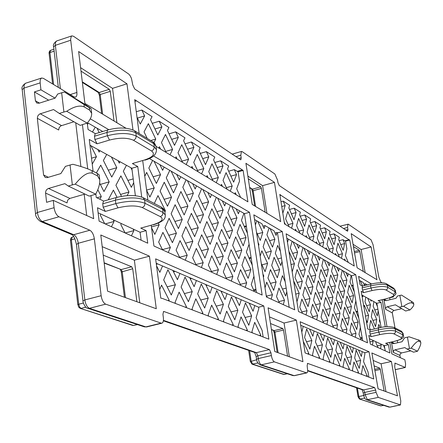 <?xml version="1.0" encoding="UTF-8"?>
<svg xmlns="http://www.w3.org/2000/svg" width="443" height="443" viewBox="0 0 443 443"><rect width="100%" height="100%" fill="white"/><g stroke="black" fill="none" stroke-linecap="round" stroke-linejoin="round"><path stroke-width="0.66" d="M353.442 246.552L359.279 250.312L359.794 251.546L363.271 271.47M136.898 301.744L132.723 268.74L131.709 266.78L121.172 269.571L122.19 271.52L125.43 297.602M103.219 255.135L131.709 266.78M248.301 178.839L260.739 186.852L261.431 188.391L265.147 212.23M131.427 235.803L133.902 230.609L133.094 229.014L140.099 232.265L146.101 230.62L147.74 243.196L99.121 221.157L97.499 207.745L105.318 211.422L103.141 207.191L115.806 203.608L115.385 200.203L102.726 203.797L103.141 207.191M103.745 201.1L96.264 197.478L95.838 193.951M93.096 171.264L89.259 139.456L97.05 143.809L94.891 139.523L94.492 136.222L95.162 133.814L107.583 130.032L106.935 132.446L94.492 136.222M140.099 232.265L141.123 240.195M141.727 197.052L137.751 166.529L131.842 168.257L135.381 195.706M98.108 212.773L133.094 229.014M100.788 214.013L100.251 215.043L104.725 223.698M146.101 230.62L140.741 228.101L152.89 224.762C161.684 222.004 164.192 219.307 160.41 216.666L142.314 207.579C136.278 205.308 128.165 205.402 117.971 207.856L105.318 211.422M116.099 197.584C127.003 194.82 135.995 194.842 143.089 197.656L144.601 199.943L145.044 203.315L163.074 212.513L162.631 209.223L144.601 199.943C137.374 197.146 127.639 197.235 115.385 200.203L116.099 197.584L103.468 201.177L102.726 203.797M376.86 303.267L377.442 306.595L375.802 302.691L376.86 303.267L380.936 302.298L385.283 326.873M377.442 306.595L381.118 327.471M370.01 329.974L367.696 328.856L361.189 291.272L363.592 292.618L362.512 290.065L370.979 288.011L370.603 285.846L362.141 287.906L362.512 290.065M362.38 286.1L360.065 284.777L358.603 276.36L371.444 283.897M359.506 281.565L359.716 280.485L359.273 280.236M362.468 286.15L362.141 287.906M380.936 302.298L378.305 300.625M92.426 131.981L95.284 127.196L88.301 123.148L87.459 124.538M132.08 170.129L130.895 167.736L131.842 168.257M95.466 133.72L88.052 129.483L87.265 122.966M137.751 166.529L132.396 163.545L144.352 160.045C153.001 157.115 155.427 154.114 151.633 151.03L133.559 140.309C127.551 137.596 119.527 137.513 109.493 140.06L97.05 143.809M370.088 330.013L369.767 331.868L370.149 334.066L371.228 336.597L368.842 335.473L370.337 344.1L389.895 352.966L388.433 344.693L384.314 345.629L384.834 348.591L383.81 346.171L383.92 345.446L369.401 338.707M380.581 348.741L381.179 344.959L380.764 343.978M384.834 348.591L385.233 350.85M388.433 344.693L385.798 343.292M99.664 183.147L103.967 191.564L109.194 181.846L100.733 165.15L96.364 172.953M127.13 195.668L128.974 192.024L120.878 175.865L115.911 185.301L121.493 196.365M120.003 161.734L118.043 160.654L119.267 163.102L120.003 161.734L126.449 165.283L123.32 171.231L131.349 187.323L133.703 182.682M118.043 160.654L106.741 154.424L103.369 160.449L111.758 177.073L116.791 167.703L111.442 157.016M106.741 154.424L99.924 150.67L99.127 152.054L97.853 149.529L90.865 145.675L96.458 156.722L91.518 158.19M92.233 164.109L96.458 156.722M97.809 189.698L101.309 196.515L99.858 199.217M117.035 197.323L113.38 190.108L108.269 199.81M111.426 226.733L114.095 221.445L113.253 219.8M121.327 223.549L120.823 224.557L125.103 232.935M366.117 319.73L367.319 322.554L368.598 315.338L364.329 305.293L363.963 307.292M370.448 329.874L369.462 327.571L370.713 320.328L374.385 328.961M380.149 327.654L378.782 324.409L378.178 328.08M380.387 323.307L379.363 320.876L379.645 319.121M361.831 294.988L365.813 297.181L364.977 301.749L369.224 311.767L370.47 304.718L367.74 298.244L373.947 301.666L373.167 306.174L377.303 315.997L378.178 310.764M371.267 300.188L371.084 301.229L370.459 299.745M363.038 295.653L362.839 296.705L362.197 295.193M371.334 316.745L375.531 326.635L376.716 319.514L372.563 309.668L371.334 316.745M377.995 347.567L375.825 342.478L375.941 341.741M372.452 345.058L373.095 341.221L372.668 340.224M367.319 284.899L365.265 283.708L364.938 285.48M364.495 285.585L363.199 282.507L360.414 280.895L362.59 286.051M302.359 234.701L303.66 229.934L298.615 218.388L296.583 225.587L299.939 233.239M322.659 246.956L323.794 242.304L319.043 231.263L317.26 238.29L320.422 245.605M341.437 258.291L342.433 253.756L337.943 243.179L336.375 250.035L339.366 257.04M285.331 224.418L284.495 222.53L284.373 222.934M296.361 231.08L295.547 229.236L295.221 230.393M306.949 237.47L306.163 235.665L305.853 236.811M317.122 243.611L316.357 241.845L316.069 242.974M326.901 249.514L326.159 247.787L325.887 248.905M336.309 255.196L335.589 253.507L335.334 254.609M345.368 260.667L344.665 259.011L344.433 260.102M348.314 262.444L345.407 255.583L346.869 248.805L345.546 241.108L349.754 240.028L354.239 266.021L284.533 223.936L279.821 194.383L280.812 195.252L279.993 195.474M280.812 195.252L349.062 239.768L344.853 240.854L345.546 241.108M344.853 240.854L343.009 239.663L339.089 240.676M282.662 212.203L282.95 212.85L285.154 205.596L283.182 201.116L289.644 205.275L288.847 207.955L294.014 219.739L296.079 212.574L294.163 208.193L300.365 212.186L299.618 214.833L304.634 226.345L306.567 219.268L304.712 214.988L310.67 218.825L309.973 221.439L314.84 232.697L316.645 225.703L314.846 221.517L320.577 225.21L319.924 227.791L324.653 238.805L326.347 231.894L324.592 227.796L330.107 231.351L329.492 233.904L334.094 244.68L335.678 237.852L333.972 233.843L339.288 237.265L338.712 239.79L343.187 250.339L344.671 243.589L343.009 239.663M332.228 252.731L333.291 248.141L328.673 237.332L327 244.276L330.074 251.43M312.708 240.948L313.926 236.241L309.031 224.95L307.126 232.066L310.382 239.541M291.583 228.195L292.967 223.366L287.773 211.549L285.597 218.836L289.058 226.672M315.438 341.957L320.566 353.281L322.426 344.815L317.354 333.546L315.438 341.957M335.844 350.297L340.673 361.134L342.289 352.927L337.511 342.146L335.844 350.297M354.677 357.994L359.234 368.377L360.635 360.43L356.122 350.092L354.677 357.994M368.869 376.904L367.995 371.799L363.559 361.621L364.91 353.841L364.716 352.722L362.191 351.637L361.333 356.504L358.531 350.07L362.191 351.637M301.628 331.048L301.916 331.685L303.222 326.341L309.607 329.083L312.852 336.254L314.07 330.999L320.195 333.623L323.346 340.634L324.481 335.462L330.356 337.981L333.413 344.842L334.471 339.748L340.119 342.173L343.087 348.879L344.073 343.868L349.499 346.193L352.384 352.766L353.304 347.827L358.531 350.07M308.727 354.057L308.86 353.475L303.538 341.852L303.427 342.328M319.497 358.149L319.619 357.579L314.464 346.221L312.498 354.86L312.841 355.618M329.825 362.069L329.941 361.51L324.946 350.407L323.108 358.908L323.445 359.65M339.742 365.84L339.853 365.287L335.002 354.422L333.291 362.784L333.618 363.509M349.272 369.456L349.372 368.914L344.66 358.282L343.065 366.511L343.386 367.219M358.431 372.94L358.525 372.402L353.946 361.992L352.462 370.093L352.772 370.785M367.247 376.284L362.878 365.564L361.499 373.538L361.798 374.219M345.446 354.223L350.136 364.827L351.642 356.753L346.996 346.199L345.446 354.223M325.849 346.21L330.821 357.285L332.555 348.951L327.637 337.937L325.849 346.21M304.579 337.522L309.873 349.112L311.866 340.501L306.639 328.972L304.579 337.522M286.815 238.229L288.426 239.159L287.607 242.011L287.319 241.363M292.142 241.313L293.061 241.845L297.607 252.122L295.52 259.781L290.254 247.964L292.136 241.313L288.426 239.159M296.705 243.96L299.407 245.527L298.637 248.34L296.705 243.96L293.056 241.845M307.353 250.134L309.945 251.641L309.231 254.415L307.353 250.134L299.407 245.527M313.373 253.617L314.22 254.11L318.5 263.928L316.679 271.387L311.722 260.096L313.367 253.623L309.945 251.641M314.22 254.11L320.073 257.51L319.403 260.251L317.581 256.065M323.368 259.415L324.182 259.886L328.341 269.488L326.635 276.847L321.823 265.806L323.362 259.415L320.073 257.51M327.41 261.763L329.808 263.153L329.182 265.855L327.41 261.763L324.176 259.886M332.975 264.986L333.762 265.44L337.804 274.837L336.209 282.097L331.536 271.293L332.97 264.986L329.808 263.153M336.868 267.245L339.177 268.585L338.59 271.254L336.868 267.245L333.756 265.44M342.223 270.346L342.982 270.784L346.913 279.987L345.418 287.153L340.877 276.576L342.223 270.346L339.177 268.585M345.972 272.523L348.198 273.813L347.65 276.449L345.972 272.523L342.976 270.784M361.239 339.975L358.996 334.41L360.358 327.338L358.78 318.14L354.433 307.763L355.823 300.935L351.493 275.723L348.198 273.813M351.493 275.723L355.735 274.677L367.502 342.81L298.516 311.54L286.106 233.788L355.735 274.677M236.13 208.847L239.486 210.79L238.412 213.797L236.13 208.847L225.825 202.872L224.673 205.917L222.308 200.834L211.51 194.577L210.275 197.661L207.828 192.439L196.498 185.872L195.169 189L192.627 183.629L180.727 176.729L179.304 179.897L176.663 174.37L164.148 167.116L162.614 170.328L159.868 164.635L149.335 158.533M254.271 291.488L251.247 284.511L253.939 276.294L252.244 265.113L246.358 252.084L249.082 244.226L244.453 213.67L239.486 210.79M244.453 213.67L249.509 212.302L262.134 295.049L153.942 246.009L151.235 225.421M153.571 155.969L249.509 212.302M152.614 160.427L148.842 168.03L156.362 183.452L160.554 174.653L154.075 161.28M159.868 164.635L164.148 167.116M169.774 170.372L166.263 177.881L173.49 192.843L177.388 184.166L171.159 171.181M176.663 174.37L180.727 176.729M192.627 183.629L196.498 185.872M201.587 188.818L198.542 196.127L205.231 210.259L208.614 201.814L202.839 189.549M207.828 192.439L211.51 194.577M222.308 200.834L225.825 202.872M230.454 205.552L227.807 212.668L234.026 226.052L236.966 217.84L231.595 206.216M359.716 280.485L360.419 280.895M365.265 283.708L363.847 284.052M354.262 291.837L350.031 282.03L351.127 275.513M302.968 247.593L301.212 254.155L306.312 265.7L308.267 258.142L303.848 248.102M306.013 314.94L307.06 310.681L301.833 299.075L299.745 307.298L302.48 313.339M316.679 319.774L317.648 315.577L312.586 304.236L310.637 312.337L313.29 318.24M326.906 324.414L327.814 320.278L322.903 309.192L321.086 317.166L323.656 322.936M336.735 328.867L337.583 324.797L332.809 313.949L331.115 321.806L333.612 327.449M346.188 333.153L346.974 329.138L342.339 318.517L340.756 326.264L343.181 331.79M355.275 337.273L356.011 333.319L351.504 322.919L350.025 330.55L352.384 335.96M332.937 296.987L328.169 286.067L326.441 293.643L331.259 304.618L332.937 296.987L328.39 298.089M312.93 286.687L307.874 275.28L305.897 283.071L311.008 294.545L312.93 286.687L308.046 287.895M294.972 277.451L300.243 289.19L302.303 281.222L297.087 269.543L294.972 277.451M352.157 302.84L353.586 295.597L349.145 285.214L347.677 292.402L352.157 302.84M343.137 298.122L344.665 290.78L340.102 280.175L338.53 287.463L343.137 298.122M333.762 293.216L335.401 285.774L330.705 274.942L329.022 282.329L333.762 293.216M324.021 288.116L325.771 280.574L320.937 269.505L319.137 276.991L324.021 288.116M313.877 282.811L315.754 275.164L310.776 263.845L308.849 271.432L313.877 282.811M303.322 277.29L305.327 269.532L300.193 257.953L298.133 265.645L303.322 277.29M292.026 270.889L292.314 271.531L294.462 263.663L289.168 251.812L289.052 252.233M293.781 281.892L293.897 281.455L299.202 293.233L297.087 301.423L296.799 300.786M304.895 287.02L310.034 298.527L308.057 306.589L302.862 295.021L304.895 287.02M315.444 292.358L320.427 303.605L318.583 311.551L313.544 300.243L315.444 292.358M325.572 297.48L330.412 308.483L328.689 316.313L323.8 305.255L325.572 297.48M335.301 302.403L340.002 313.173L338.397 320.887L333.651 310.067L335.301 302.403M344.665 307.143L349.234 317.681L347.733 325.289L343.12 314.696L344.665 307.143M353.675 311.7L358.116 322.028L356.72 329.526L352.235 319.148L353.675 311.7M316.374 288.465L321.336 299.684L323.13 291.943L318.224 280.779L316.374 288.465M336.121 298.621L340.794 309.364L342.361 301.838L337.732 291.151L336.121 298.621M351.437 306.506L346.93 296.046L345.424 303.411L349.976 313.926L351.437 306.506L347.201 307.52M102.726 131.51L97.006 128.193L99.204 132.579M95.284 127.196L97.011 128.193M90.283 118.807L108.806 129.683M88.301 123.148L87.326 123.453M247.41 233.19L241.651 220.835L241.54 220.082L243.905 213.354M216.361 197.384L213.526 204.594L219.972 218.344L223.122 210.021L217.557 198.082M186.071 179.825L182.809 187.234L189.759 201.77L193.386 193.209L187.395 180.594M168.251 252.493L170.383 247.476L162.913 232.392L158.66 242.055L162.587 249.924M185.235 260.191L187.212 255.257L180.041 240.615L176.087 250.112L179.858 257.754M201.366 267.506L203.199 262.649L196.304 248.423L192.633 257.765L196.255 265.185M216.699 274.455L218.405 269.682L211.765 255.844L208.354 265.036L211.837 272.251M231.296 281.072L232.885 276.377L226.489 262.909L223.311 271.952L226.666 278.974M245.206 287.38L246.69 282.761L240.516 269.643L237.559 278.542L240.793 285.375M182.261 219.446L175.112 204.699L171.136 213.725L178.391 228.582L182.261 219.446L174.913 221.461M213.476 235.51L206.853 221.572L203.415 230.332L210.12 244.364L213.476 235.51L206.748 237.304M241.795 250.085L235.637 236.872L232.647 245.378L238.882 258.673L241.795 250.085L235.615 251.696M146.627 190.39L149.9 197.03L154.236 187.926L146.655 172.443L144.767 176.253M167.482 206.222L171.507 197.257L164.231 182.234L160.095 191.088L167.482 206.222M184.166 214.955L187.915 206.117L180.916 191.526L177.067 200.258L184.166 214.955M200.031 223.255L203.514 214.545L196.781 200.363L193.203 208.969L200.031 223.255M215.126 231.152L218.371 222.569L211.881 208.775L208.548 217.258L215.126 231.152M229.507 238.672L232.536 230.216L226.279 216.788L223.167 225.155L229.507 238.672M243.229 245.854L246.053 237.514L240.012 224.435L237.11 232.686L243.229 245.854M244.846 256.63L250.899 269.626L248.108 278.337L241.972 265.263L244.846 256.63M231.13 249.691L237.404 263.031L234.408 271.886L228.051 258.457L231.13 249.691M216.754 242.415L223.261 256.12L220.038 265.113L213.448 251.319L216.754 242.415M201.665 234.779L208.42 248.866L204.959 258.009L198.11 243.827L201.665 234.779M185.805 226.755L192.827 241.241L189.106 250.533L181.984 235.942L185.805 226.755M169.115 218.31L176.419 233.228L172.416 242.67L165.006 227.647L169.115 218.31M158.323 223.128L159.142 224.784L154.834 234.386L151.545 227.796M218.382 238.035L224.845 251.69L227.968 242.969L221.589 229.408L218.382 238.035M187.682 222.236L194.654 236.673L198.259 227.68L191.382 213.343L187.682 222.236M154.314 203.459L157.99 195.59L165.433 210.785L164.885 212.003M271.686 265.468L277.312 277.783L279.671 269.577L274.112 257.328L271.686 265.468M270.457 269.593L276.111 281.947L273.68 290.392L267.96 277.96L270.457 269.593M268.851 259.26L271.315 251.159L265.667 238.722L263.142 246.745L268.851 259.26M261.281 263.463L265.075 271.697L267.605 263.363L261.857 250.816L260.163 256.192M266.149 295.188L267.14 297.319M265.019 287.823L266.692 282.208L272.451 294.678L271.166 299.141M283.287 304.64L284.489 300.243L278.918 288.077L276.521 296.561L279.439 302.896M289.218 307.326L286.776 291.848L285.635 296.024L280.098 283.897L282.429 275.651L285.176 281.698L280.408 251.491L277.672 245.411L275.308 253.318L280.84 265.529L281.992 261.52M280.408 251.491L277.462 232.808L276.975 232.525L276.094 235.41L274.034 230.82L270.064 228.522L274.915 239.292L272.528 247.166L266.913 234.768L269.067 227.94L265.025 225.598L264.083 228.522L261.957 223.815L257.809 221.411L262.821 232.459L260.262 240.444L256.475 232.149M255.378 224.978L256.763 220.808L254.542 219.518M258.562 245.743L258.961 244.492L258.07 242.542M262.898 273.99L263.79 275.923L263.391 277.229M294.706 309.818L266.426 296.993L253.822 214.833L282.274 231.539L294.706 309.818M256.768 220.808L257.809 221.411M265.025 225.598L263.004 226.135M270.064 228.522L269.067 227.94M276.975 232.525L275.031 233.035M277.462 232.808L282.274 231.539M245.466 302.868L251.652 315.892L248.8 325.273L242.537 312.165L245.466 302.868M231.456 296.888L237.869 310.261L234.807 319.807L228.306 306.351L231.456 296.888M216.749 290.614L223.405 304.352L220.11 314.076L213.365 300.249L216.749 290.614M201.299 284.018L208.216 298.145L204.672 308.046L197.656 293.825L201.299 284.018M185.041 277.08L192.24 291.61L188.419 301.705L181.115 287.07L185.041 277.08M167.914 269.77L175.411 284.738L171.291 295.016L163.683 279.943L167.914 269.77M263.092 336.719L262.145 330.484L256.098 317.709L258.828 308.572L258.618 307.209L254.786 305.565L253.053 311.274L249.221 303.173L254.786 305.565M241.241 299.75L239.375 305.559L235.399 297.247L249.221 303.173M227.032 293.654L225.027 299.568L220.902 291.029L235.399 297.247M212.114 287.252L209.96 293.272L205.674 284.495L220.902 291.029M196.432 280.53L194.117 286.654L189.659 277.623L205.674 284.495M179.93 273.447L177.433 279.683L172.792 270.385L189.659 277.623M156.213 263.275L172.792 270.385M162.537 265.983L159.84 272.334L156.545 265.8M159.674 289.589L161.529 285.12L169.198 300.249L168.916 300.947M175.555 303.466L175.063 302.48L179.122 292.147L186.475 306.833L186.215 307.52M192.511 309.906L192.035 308.954L195.8 298.815L202.866 313.079L202.628 313.749M208.603 316.02L208.144 315.095L211.643 305.138L218.438 319.015L218.216 319.674M223.898 321.834L223.455 320.926L226.705 311.158L233.251 324.658L233.04 325.306M238.45 327.36L238.024 326.48L241.047 316.889L247.355 330.035L247.161 330.666M252.316 332.627L251.906 331.768L254.714 322.349L260.8 335.157L260.622 335.783M149.429 256.165L156.285 308.743L107.571 291.156L100.788 234.995L149.429 256.165L134.362 260.174L102.2 246.668M391.402 361.477L397.476 395.82L378.084 388.821L371.876 352.977L391.402 361.477L381.074 363.775L373.172 360.452M385.947 391.662L381.074 363.775M296.339 320.101L268.081 307.802L274.793 351.526L302.946 361.693L296.339 320.101L284.063 323.036L269.482 316.911M263.795 305.941L268.868 339.177L162.293 298.427L160.803 298.178L155.631 258.862L263.795 305.941L258.618 307.209M139.778 302.785L134.362 260.174M289.334 356.781L284.063 323.036M369.041 351.742L300.144 321.756L305.116 352.933L373.742 378.97L369.041 351.742L364.716 352.722M227.121 189.277L223.034 180.401L226.074 172.654L232.198 186.032L230.255 191.171M212.972 180.738L208.736 171.618L211.998 163.777L218.344 177.521L216.262 182.721M198.137 171.779L193.746 162.409L197.24 154.474L203.819 168.595L201.587 173.861M182.571 162.382L178.003 152.735L181.752 144.711L188.585 159.236L186.187 164.569M166.208 152.503L161.457 142.574L165.483 134.456L172.582 149.407L170.012 154.801M147.214 138.432L144.047 131.876L148.366 123.669L155.753 139.069L153.926 142.685M158.766 148.012L159.414 146.699L160.565 149.097M175.494 158.112L176.098 156.816L177.206 159.142M191.404 167.714L191.969 166.435L193.032 168.7M206.554 176.862L207.08 175.6L208.105 177.798M220.996 185.578L221.489 184.332L222.48 186.475M234.779 193.901L235.239 192.666L236.191 194.754M240.627 197.434L236.678 188.784L239.525 181.132L238.118 171.845L234.297 169.614L236.54 174.564L233.66 182.173L227.575 168.838L228.688 166.003L220.664 160.831L222.99 165.915L219.905 173.612L213.604 159.917L214.794 157.049L206.388 151.633L208.797 156.855L205.497 164.641L198.957 150.57L200.236 147.669L191.42 141.987L193.918 147.353L190.379 155.233L183.596 140.763L184.964 137.828L175.71 131.864L178.307 137.385L174.509 145.359L167.46 130.463L168.933 127.495L159.198 121.227L161.9 126.914L157.824 134.971L150.493 119.632L152.071 116.636L141.826 110.036L144.639 115.894L140.259 124.04L137.014 117.312M126.011 128.237L84.906 103.424L78.644 51.521L126.969 83.81L132.978 129.932M365.148 272.606L361.117 249.509L371.145 246.967L376.943 279.727L357.113 267.755L351.205 233.644L371.145 246.967M274.461 182.366L245.915 163.29L252.228 204.433L280.696 221.622L274.461 182.366L262.605 185.65L247.881 176.104M238.118 171.845L243.124 170.428L247.914 201.831L156.036 146.362M116.902 122.733L112.533 88.362L126.969 83.81M243.124 170.428L134.689 99.653L139.146 133.531M266.924 213.304L262.605 185.65M112.533 88.362L80.593 67.657M73.887 121.753L60.796 125.89L59.146 127.65L58.692 130.004L37.334 118.292L37.805 115.878L39.499 114.067L53.548 109.554L59.329 113.447L63.903 112.013L61.666 92.764L57.712 94.027L55.109 98.124L39.05 103.23L36.791 103.036L35.407 100.771L34.432 91.917L40.933 89.829L40.158 82.874L23.966 88.107L22.205 89.602C21.358 87.614 22.46 85.499 25.506 83.262L24.177 84.862L23.966 88.107L37.395 212.474C38.126 217.015 39.759 220.027 42.295 221.511L73.715 234.707C76.046 236.086 77.564 238.943 78.278 243.268L84.834 299.928C85.571 304.352 87.088 307.154 89.397 308.328L145.885 326.901L161.136 323.135L105.667 304.164C103.396 302.968 101.89 300.149 101.142 295.708L94.365 238.843C93.639 234.502 92.127 231.628 89.84 230.227L58.947 216.782C56.449 215.276 54.832 212.241 54.085 207.684L53.265 200.374L46.587 202.307L45.54 192.65L45.862 190.983L46.786 189.532L48.126 188.591L64.894 183.657L68.3 186.054L72.347 184.869L70.049 165.012L72.901 164.292C81.102 166.385 87.459 168.517 91.972 170.682L92.277 173.207C87.875 171.884 82.188 175.533 75.216 184.161L72.347 184.869M37.334 118.292L43.575 174.974L45.208 177.46L47.29 177.599L60.835 173.59L65.414 166.391L70.049 165.012M393.428 296.179L393.556 296.882L389.834 297.774M389.624 297.846L389.956 299.723M383.843 299.363L385.598 309.264L385.809 307.891L386.805 306.905L395.389 304.817L405.65 311.003L409.941 309.956C412.538 307.58 413.823 305.742 413.806 304.441L413.48 302.663L401.53 295.088L413.192 302.503M401.574 308.677L393.722 310.543L392.437 311.811L392.326 312.952L394.995 327.892M397.271 340.606L397.653 342.738M394.912 349.837L401.552 352.933L400.245 353.846L399.918 355.424L393.257 352.373L393.589 350.767L394.912 349.837L404.858 347.594L407.028 349.062L413.502 352.174L417.483 351.249C419.809 347.268 420.922 344.399 420.817 342.649L420.185 340.612L420.817 342.649M401.552 352.933L410.777 350.862M400.328 357.689L399.918 355.424M389.801 342.428L391.822 353.835L404.852 359.744L405.594 363.858L405.334 367.48L395.012 363.116L394.719 366.832L400.782 401.042L400.472 404.935L378.25 397.388L367.363 399.713L389.873 407.117L400.284 404.919M75.731 122.805L80.897 166.513M84.187 194.3L86.695 215.525M34.432 91.917L48.669 100.173M393.257 352.373L391.424 342.062L392.509 343.469L393.805 343.613L402.028 341.747L404.614 337.787L409.099 336.802L420.185 340.612M53.265 200.374L93.689 218.692L90.931 195.662M87.725 168.844L82.442 124.682M161.136 323.135L161.905 323.18C163.201 322.642 163.689 320.771 163.356 317.576L162.919 314.275L163.628 311.507L164.021 311.534L269.438 349.599L256.364 352.645L257.876 355.795L258.291 358.57L271.365 355.546C272.013 358.974 273.01 361.073 274.361 361.853L261.309 364.849L294.119 375.636L306.512 372.851L274.361 361.853M271.365 355.546L270.944 352.766L269.438 349.599M306.512 372.851L307.304 372.541L307.713 371.068L307.149 365.663L307.675 363.398L307.337 363.476M375.658 390.078L364.766 392.432L365.148 394.696L376.052 392.348L375.658 390.078L374.562 387.547L307.675 363.398M376.052 392.348L378.25 397.388M387.016 326.729L382.237 299.745M392.886 296.489L393.556 296.882M340.008 226.163L348.298 224.208L371.024 239.752L373.05 244.68L378.82 277.202L380.836 282.075L381.982 282.767M347.905 224.103L347.583 227.458L347.949 229.585L345.922 230.111M232.187 154.12L241.457 151.451L242.199 151.639L274.854 173.972L277.539 180.107L277.927 182.522L279.267 185.573L347.589 231.229L347.949 229.585M241.457 151.451L240.809 155.271L235.986 156.656M40.158 82.874L40.169 80.416L40.778 78.693L41.636 78.023L43.392 78.361L74.031 96.856L75.565 97.155L76.368 96.513L76.921 94.841L76.905 92.454L70.603 39.294L71.306 36.271L71.877 35.883L73.521 36.276L128.852 74.153L130.259 75.914L131.471 78.455L132.756 84.945L134.678 88.96L240.499 159.674L240.87 159.762L241.202 157.835L240.809 155.271M40.933 89.829L55.082 98.136M142.729 160.787L147.907 200.147M349.062 239.768L349.754 240.028M361.117 249.509L353.049 244.281M283.182 201.116L280.989 201.709M294.163 208.193L289.5 209.445M304.712 214.988L300.21 216.184M314.846 221.517L310.499 222.663M324.592 227.796L320.394 228.893M333.972 233.843L329.919 234.895M141.826 110.036L136.278 111.736M159.198 121.227L152.259 123.326M175.71 131.864L169.06 133.847M191.42 141.987L185.047 143.864M206.388 151.633L200.275 153.405M220.664 160.831L214.794 162.515M234.297 169.614L228.66 171.214M418.541 339.764L418.807 341.21C417.339 340.983 414.792 343.297 411.159 348.165L417.483 351.249M411.159 348.165L409.476 348.508L407.422 337.145M407.028 349.062L409.476 348.508M418.807 341.21L420.451 342.057M383.86 299.357L384.734 300.437L386.152 300.631L395.976 298.289L397.454 296.024L401.53 295.088M411.53 301.506L411.791 302.934C410.284 302.431 407.543 303.538 403.556 306.257L409.941 309.956M403.556 306.257L401.89 306.611L399.868 295.442M399.104 307.27L401.89 306.611M411.791 302.934L413.452 303.926M48.497 188.458L69.883 198.42L84.967 194.073M68.3 186.054L89.264 196.144L95.721 194.172C98.684 188.58 100.029 183.745 99.758 179.664L97.604 175.949L97.299 173.44L91.972 170.682M97.299 173.44L99.171 174.874L99.758 179.664M97.604 175.949L92.277 173.207M95.721 194.172L75.216 184.161M69.883 198.42L67.696 200.12L67.031 202.9L45.568 193.065M59.329 113.447L80.222 125.363L87.144 123.099C90.311 119.643 91.817 116.382 91.668 113.319L89.602 110.113L89.309 107.677L91.103 108.657L84.873 104.31L64.473 92.017L83.993 104.482L84.292 106.935C79.873 105.002 74.014 106.453 66.716 111.276L63.903 112.013M61.666 92.764L64.473 92.017M89.309 107.677L83.993 104.482M89.602 110.113L84.292 106.935M87.144 123.099L66.716 111.276M270.49 323.512L282.817 328.551L283.509 330.046L287.579 356.144M374.108 365.868L379.828 368.205L380.343 369.412L384.109 390.997M114.034 121.005L110.279 91.347L109.288 89.32L99.204 92.504L100.196 94.52L102.632 114.122M81.008 71.107L109.288 89.32M252.244 265.113L249.082 244.226M256.386 292.446L253.939 276.294M286.776 291.848L285.176 281.698M358.78 318.14L355.823 300.935M362.634 340.606L360.358 327.338M300.703 325.262L303.222 326.341M309.629 329.088L314.07 330.999M320.195 333.623L324.481 335.462M330.356 337.981L334.471 339.748M340.119 342.173L344.073 343.868M349.499 346.193L353.304 347.827M271.315 251.159L265.806 252.588M276.111 281.947L270.446 283.365M258.961 244.492L258.391 244.641M263.79 275.923L263.214 276.072M246.053 237.514L240.084 239.093M250.899 269.626L244.757 271.194M250.14 303.571L249.481 303.732M232.536 230.216L226.318 231.877M237.404 263.031L230.997 264.687M236.556 297.74L235.737 297.945M218.371 222.569L211.892 224.319M223.261 256.12L216.572 257.865M222.314 291.632L221.317 291.882M203.514 214.545L196.747 216.394M208.42 248.866L201.432 250.705M207.363 285.214L206.178 285.519M187.915 206.117L180.844 208.072M192.827 241.241L185.523 243.196M191.653 278.475L190.257 278.835M171.507 197.257L164.115 199.328M176.419 233.228L168.777 235.294M175.118 271.387L173.501 271.808M154.236 187.926L146.589 190.102M159.142 224.784L151.428 226.899M157.702 263.912L156.34 264.272M133.216 178.9L127.911 180.428M116.791 167.703L108.286 170.195M101.309 196.515L96.89 197.783M281.432 257.981L277.839 258.9M286.189 288.138L282.457 289.063M294.462 263.663L291.012 264.537M299.202 293.233L295.73 294.086M305.327 269.532L300.415 270.767M310.034 298.527L304.989 299.756M315.754 275.164L311.019 276.343M320.427 303.605L315.566 304.778M325.771 280.574L321.203 281.704M330.412 308.483L325.721 309.607M335.401 285.774L330.993 286.854M340.002 313.173L335.484 314.248M344.665 290.78L340.412 291.815M349.234 317.681L344.87 318.716M353.586 295.597L349.472 296.589M358.116 322.028L353.902 323.013M370.47 304.718L366.627 305.631M377.896 309.17L374.745 309.917M279.671 269.577L274.195 270.961M284.489 300.243L278.852 301.622M274.915 239.292L269.593 240.687M267.605 263.363L261.907 264.825M262.821 232.459L257.289 233.921M272.451 294.678L266.586 296.123M302.303 281.222L297.231 282.484M236.966 217.84L230.964 219.462M246.69 282.761L240.316 284.367M227.968 242.969L221.522 244.669M232.885 276.377L226.235 278.071M223.122 210.021L216.871 211.726M208.614 201.814L202.091 203.619M218.405 269.682L211.461 271.47M198.259 227.68L191.226 229.579M203.199 262.649L195.939 264.543M193.386 193.209L186.575 195.114M177.388 184.166L170.273 186.187M187.212 255.257L179.614 257.261M165.433 210.785L164.702 210.99M170.383 247.476L162.42 249.603M160.554 174.653L153.117 176.796M128.974 192.024L120.524 194.438M133.902 230.609L125.219 232.99M109.194 181.846L100.317 184.415M114.095 221.445L105.218 223.92M307.06 310.681L301.844 311.933M297.607 252.122L292.673 253.39M323.13 291.943L318.423 293.094M327.814 320.278L322.98 321.424M318.5 263.928L313.915 265.086M308.267 258.142L303.51 259.354M317.648 315.577L312.631 316.778M342.361 301.838L337.981 302.89M346.974 329.138L342.478 330.19M337.804 274.837L333.524 275.9M328.341 269.488L323.911 270.595M337.583 324.797L332.926 325.893M346.913 279.987L342.777 281.006M356.011 333.319L351.67 334.327M376.716 319.514L372.89 320.411M381.179 344.959L377.259 345.85M368.598 315.338L365.481 316.069M373.095 341.221L369.96 341.935M383.92 345.446L384.314 345.629M144.639 115.894L137.396 118.104M169.198 300.249L167.93 300.57M161.9 126.914L154.967 128.996M186.475 306.833L185.235 307.143M178.307 137.385L171.668 139.357M202.866 313.079L201.654 313.378M193.918 147.353L187.561 149.213M218.438 319.015L217.247 319.303M208.797 156.855L202.695 158.616M233.251 324.658L232.082 324.94M222.99 165.915L217.131 167.581M247.355 330.035L246.208 330.306M236.54 174.564L230.914 176.153M260.8 335.157L259.681 335.423M175.411 284.738L167.172 286.848M155.753 139.069L150.72 140.564M192.24 291.61L184.377 293.604M172.582 149.407L165.693 151.428M208.216 298.145L200.712 300.022M188.585 159.236L181.984 161.147M223.405 304.352L216.234 306.13M203.819 168.595L197.495 170.405M237.869 310.261L231.008 311.944M218.344 177.521L212.275 179.232M251.652 315.892L245.079 317.487M232.198 186.032L226.373 187.66M344.671 243.589L340.75 244.597M367.33 375.758L366.4 375.963M335.678 237.852L331.624 238.899M358.525 372.402L357.573 372.613M326.347 231.894L322.15 232.985M349.372 368.914L348.408 369.13M316.645 225.703L312.309 226.844M339.853 365.287L338.867 365.508M306.567 219.268L302.071 220.459M329.941 361.51L328.944 361.737M296.079 212.574L291.416 213.814M319.619 357.579L318.6 357.806M285.154 205.596L281.754 206.516M308.86 353.475L307.824 353.713M360.635 360.43L356.183 361.427M342.433 253.756L338.402 254.78M351.642 356.753L347.024 357.794M333.291 248.141L329.121 249.204M342.289 352.927L337.5 354.018M323.794 242.304L319.475 243.417M332.555 348.951L327.593 350.092M313.926 236.241L309.452 237.404M322.426 344.815L317.271 346.005M303.66 229.934L299.019 231.152M311.866 340.501L306.512 341.747M292.967 223.366L288.16 224.64M89.946 145.171L90.865 145.675M99.924 150.67L97.853 149.529M126.449 165.283L130.895 167.736M365.813 297.181L367.74 298.244M373.947 301.666L375.802 302.691M359.794 251.546L354.538 252.875M359.279 250.312L354.311 251.569M132.723 268.74L121.299 272.052L124.422 297.236M104.144 262.782L121.172 269.571L104.183 263.092M261.431 188.391L253.141 190.684L255.572 206.455M260.739 186.852L252.449 189.15L253.141 190.684L252.46 191.321M249.603 187.356L252.449 189.15L249.68 187.838M142.314 207.579L144.429 205.962L145.044 203.315C137.817 200.546 128.071 200.646 115.806 203.608L117.971 207.856M140.741 228.101L152.89 224.762M370.918 284.096L370.603 285.846C378.588 284.118 384.186 283.897 387.392 285.181L387.775 287.33L395.101 291.738L394.719 289.622L387.392 285.181L386.451 283.78C383.721 282.352 378.488 282.446 370.758 284.063L362.308 286.117M378.045 300.686L386.274 298.72C392.332 297.115 394.707 295.658 393.395 294.351L386.041 289.993L387.431 289.002L387.775 287.33C384.574 286.056 378.975 286.283 370.979 288.011L372.054 290.569L363.592 292.618M94.891 139.523L107.35 135.752L106.935 132.446C118.995 129.367 128.62 129.494 135.818 132.817L136.25 136.095L154.258 146.921L153.826 143.72L135.818 132.817L134.534 130.729C127.418 127.362 118.431 127.13 107.583 130.032M133.559 140.309L135.636 138.687L136.25 136.095C129.051 132.795 119.416 132.684 107.35 135.752L109.493 140.06M132.396 163.545L144.352 160.045M370.149 334.066L378.71 332.089L378.322 329.891L369.767 331.868M378.627 328.03L378.322 329.891C386.396 328.208 392.027 327.898 395.222 328.961L395.616 331.148L402.87 334.847L402.482 332.699L395.222 328.961L394.126 327.443L401.402 331.203L403.041 333.291L403.423 335.434L402.87 334.847L402.526 336.514L401.153 337.483L393.866 333.828C391.197 332.964 386.506 333.23 379.784 334.626L371.228 336.597M393.866 333.828L395.261 332.837L395.616 331.148C392.42 330.096 386.789 330.412 378.71 332.089L379.784 334.626M385.571 343.347L393.882 341.453C400.012 339.925 402.438 338.602 401.153 337.483M136.256 100.954L134.916 101.369M22.205 89.602L35.551 213.742L37.395 212.474L54.085 207.684M35.407 100.771L39.482 103.092M43.575 174.974L48.376 177.278M384.164 299.285L386.418 300.57M391.501 342.04L394.458 343.463M392.326 312.952L385.598 309.264M101.142 295.708L84.834 299.928L82.968 300.996C82.919 302.951 85.665 308.489 87.78 308.284L89.397 308.328L105.667 304.164M71.866 234.613C73.61 235.46 75.138 238.738 76.445 244.447L78.278 243.268L94.365 238.843M58.947 216.782L42.295 221.511L40.379 221.417L71.855 234.607L73.715 234.707L89.84 230.227M70.243 94.569L76.905 92.454M60.37 88.606L55.358 45.341L53.647 46.869C52.811 45.12 53.797 43.159 56.61 40.977L55.491 42.412L55.358 45.341L70.675 40.247M395.211 369.634L405.129 367.452M395.222 369.695L405.334 367.48M394.824 363.238L395.234 363.144M390.067 407.128L388.821 407.056L390.067 407.128L400.472 404.935M270.944 352.766L257.876 355.795L256.154 356.598L254.697 352.467M164.021 311.534L163.295 311.717M163.423 320.355L256.364 352.645L255.007 352.573L163.367 320.804M374.562 387.547L363.653 389.912L364.766 392.432L363.199 393.057L362.114 389.707M307.741 370.492L363.653 389.912L362.518 389.846L307.73 370.852M347.583 227.458L343.53 228.516M241.202 157.835L238.788 158.528M87.78 308.284L144.363 326.851L146.666 326.945L161.905 323.18M256.154 356.598L256.569 359.367L258.291 358.57C258.933 361.986 259.936 364.08 261.309 364.849L260.002 364.788L292.873 375.575L294.479 375.658L306.866 372.879M363.703 395.411L365.148 394.696L367.363 399.713L366.267 399.658L388.821 407.056M242.072 169.979L237.06 171.397M387.237 306.75L393.938 310.477M40.213 113.751L61.499 125.585M283.509 330.046L274.92 332.078L278.104 352.722M282.817 328.551L274.223 330.589L274.92 332.078L274.2 332.566M271.404 329.465L274.223 330.589L271.443 329.714M380.343 369.412L374.928 370.608M379.828 368.205L374.706 369.34M110.279 91.347L100.196 94.52L99.359 95.206L101.63 113.519M82.304 81.844L99.204 92.504L98.141 92.388L82.376 82.453M363.315 393.146L363.587 395.322L364.866 398.634L366.267 399.658M386.041 289.993C383.367 288.941 378.704 289.135 372.054 290.569M151.633 151.03L153.666 149.452L154.258 146.921L156.484 149.695L156.058 146.517L152.564 141.682L134.534 130.729M160.41 216.666L162.476 215.093L163.074 212.513L165.278 214.916L164.835 211.643L161.141 206.992L143.089 197.656M393.395 294.351L394.763 293.377L395.101 291.738L395.671 292.419L395.289 290.309L393.794 288.243L386.451 283.78M246.408 226.583L244.53 227.082M246.297 225.841L244.215 226.401M251.187 258.131L249.171 258.651M251.076 257.383L248.85 257.953M256.026 290.099L253.872 290.636M255.916 289.34L253.54 289.932M353.221 285.785L351.781 286.134M353.115 285.176L351.537 285.558M357.695 311.839L356.178 312.199M357.59 311.219L355.928 311.612M362.219 338.17L360.619 338.541M362.108 337.544L360.364 337.948M53.597 84.519L49.937 52.534L49.09 53.282L49.062 52.651L49.516 51.155L50.574 50.352L49.937 52.534L54.14 51.144M74.911 238.816L70.443 240.112L70.863 238.101L72.22 237.06L71.362 239.796L78.738 304.236L83.395 303.034M70.465 240.377L77.818 304.762L78.738 304.236L79.574 306.927L81.008 308.394L85.853 307.149M78.068 304.956L78.594 307.021L80.216 308.372L133.548 325.467L137.308 324.536M137.518 324.603L134.295 325.278M249.614 350.706L251.148 361.056L252.66 364.174L284.262 374.446L287.324 373.754M257.837 362.983L252.017 364.146L283.647 374.418L284.611 374.368M250.411 361.532L256.635 359.788M358.099 396.79L356.582 387.786M357.401 388.074L358.83 396.54L363.62 395.51M356.526 387.769L358.06 396.85L358.83 396.54L359.943 399.038L364.495 398.063M358.116 396.895L359.4 399.01L381.024 405.888L383.599 405.345M383.649 405.362L381.207 405.849M99.57 95.483L98.147 92.388M121.504 272.24L120.269 269.499M378.189 300.714L386.412 298.748C394.01 296.461 397.094 294.351 395.671 292.419M369.944 329.991L378.488 328.008C384.075 326.469 389.292 326.281 394.126 327.443M385.692 343.364L394.004 341.47C401.436 339.604 404.575 337.588 403.423 335.434M25.506 83.262L41.636 78.023M56.61 40.977L71.877 35.883M413.806 304.441L413.48 302.663M91.103 108.657L91.668 113.319M53.647 46.869L58.321 87.371M35.551 213.742C35.479 216.328 37.09 218.886 40.379 221.417M76.445 244.447L82.968 300.996M144.363 326.851L146.666 326.945M256.569 359.367C256.796 361.687 257.942 363.498 260.002 364.788M292.873 375.575L294.479 375.658M393.794 288.243L395.289 290.309M401.402 331.203L403.041 333.291M144.916 160.144C152.58 158.057 156.434 154.574 156.484 149.695M152.564 141.682C153.992 142.192 155.155 143.803 156.058 146.517M153.383 224.834C165.654 220.858 165.283 217.591 165.278 214.916M161.141 206.992L163.749 209.09L164.835 211.643M50.574 50.352L53.919 49.245M72.22 237.06L73.748 236.634M283.647 374.418L287.418 373.787M52.59 83.91L49.09 53.282M80.216 308.372L132.795 325.444M273.397 330.489L274.101 332.483L277.163 352.384M252.017 364.146L250.295 361.449L248.656 350.374M251.541 189.011L252.36 191.193L254.62 205.879M359.4 399.01L380.504 405.86"/></g></svg>
